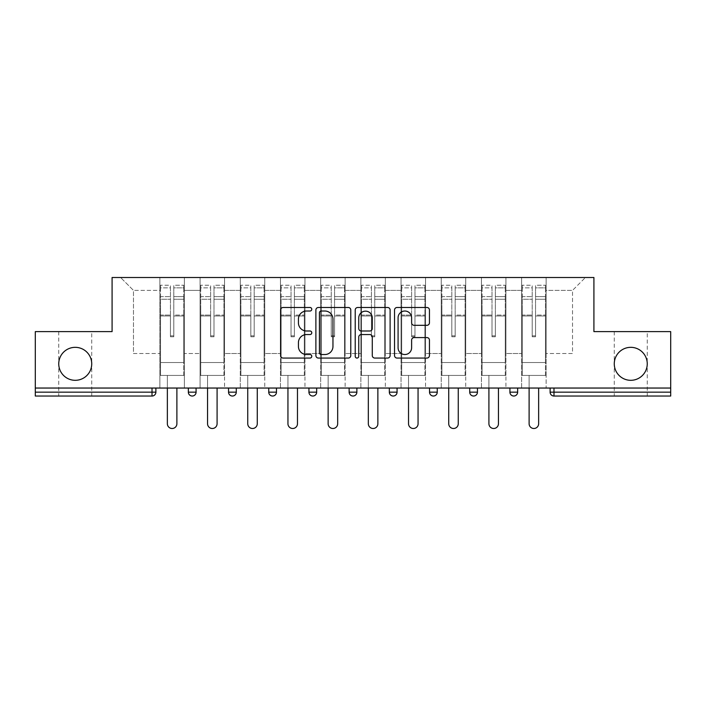 <?xml version="1.0" encoding="UTF-8"?>
<svg xmlns="http://www.w3.org/2000/svg" width="706" height="706" viewBox="0 0 706 706"><rect width="100%" height="100%" fill="white"/><g stroke="black" fill="none" stroke-linecap="round" stroke-linejoin="round"><path stroke-width="0.53" stroke-dasharray="3.53 2.65" d="M647.252 331.617L614.273 331.617L647.252 331.617L647.252 363.819C647.993 371.983 638.921 381.046 630.758 380.313C622.604 381.046 613.532 371.983 614.273 363.819A16.494 16.494 0 0 0 630.758 380.313A16.494 16.494 0 0 0 647.252 363.819A16.494 16.494 0 0 0 630.758 347.334A16.494 16.494 0 0 0 614.273 363.819C613.532 371.983 622.604 381.046 630.758 380.313C638.921 381.046 647.993 371.983 647.252 363.819C647.993 355.665 638.921 346.593 630.758 347.334C622.604 346.593 613.532 355.665 614.273 363.819C613.532 355.665 622.604 346.593 630.758 347.334C638.921 346.593 647.993 355.665 647.252 363.819L647.252 396.031L614.273 396.031L647.252 396.031M91.727 331.617L58.748 331.617L91.727 331.617L91.727 363.819C92.468 371.983 83.396 381.046 75.242 380.313C67.079 381.046 58.007 371.983 58.748 363.819A16.494 16.494 0 0 0 75.242 380.313A16.494 16.494 0 0 0 91.727 363.819A16.494 16.494 0 0 0 75.242 347.334A16.494 16.494 0 0 0 58.748 363.819C58.007 371.983 67.079 381.046 75.242 380.313C83.396 381.046 92.468 371.983 91.727 363.819C92.468 355.665 83.396 346.593 75.242 347.334C67.079 346.593 58.007 355.665 58.748 363.819C58.007 355.665 67.079 346.593 75.242 347.334C83.396 346.593 92.468 355.665 91.727 363.819L91.727 396.031L58.748 396.031L91.727 396.031M311.778 309.254A1.774 1.774 0 0 0 310.005 307.481L283.132 307.481A2.533 2.533 0 0 0 280.6 310.013L280.6 355.533A2.533 2.533 0 0 0 283.132 358.066L310.005 358.066A1.774 1.774 0 0 0 311.778 356.292A1.774 1.774 0 0 0 310.005 354.527L306.528 354.527A8.093 8.093 0 0 1 298.435 346.434L298.435 342.639A8.093 8.093 0 0 1 306.528 334.547L310.005 334.547A1.774 1.774 0 0 0 311.778 332.773A1.774 1.774 0 0 0 310.005 330.999L306.528 330.999A8.093 8.093 0 0 1 298.435 322.907L298.435 319.112A8.093 8.093 0 0 1 306.528 311.019L310.005 311.019A1.774 1.774 0 0 0 311.778 309.254M546.117 375.415L521.637 375.415L546.117 375.415L546.117 277.502L585.415 277.502L546.117 277.502L546.117 290.387L572.531 290.387L546.117 290.387L546.117 353.512L572.531 353.512L572.531 290.387L585.415 277.502L572.531 290.387L572.531 353.512L546.117 353.512L546.117 277.502L546.117 375.415L521.637 375.415L546.117 375.415L546.117 388.044L521.637 388.044L546.117 388.044L546.117 375.415M505.92 375.415L481.448 375.415L505.92 375.415L505.92 277.502L546.117 277.502L505.92 277.502L505.92 290.387L521.637 290.387L521.637 353.512L521.637 290.387L505.92 290.387L505.92 353.512L521.637 353.512L505.92 353.512L505.92 277.502L505.92 375.415L481.448 375.415L505.92 375.415L505.92 388.044L481.448 388.044L505.92 388.044L505.92 375.415M465.731 375.415L441.25 375.415L465.731 375.415L465.731 277.502L505.92 277.502L465.731 277.502L465.731 290.387L481.448 290.387L481.448 353.512L481.448 290.387L465.731 290.387L465.731 353.512L481.448 353.512L465.731 353.512L465.731 277.502L465.731 375.415L441.25 375.415L465.731 375.415L465.731 388.044L441.25 388.044L465.731 388.044L465.731 375.415M425.533 375.415L401.052 375.415L425.533 375.415L425.533 277.502L465.731 277.502L425.533 277.502L425.533 290.387L441.25 290.387L441.25 353.512L441.25 290.387L425.533 290.387L425.533 353.512L441.25 353.512L425.533 353.512L425.533 277.502L425.533 375.415L401.052 375.415L425.533 375.415L425.533 388.044L401.052 388.044L425.533 388.044L425.533 375.415M385.335 375.415L360.863 375.415L385.335 375.415L385.335 277.502L425.533 277.502L385.335 277.502L385.335 290.387L401.052 290.387L401.052 353.512L401.052 290.387L385.335 290.387L385.335 353.512L401.052 353.512L385.335 353.512L385.335 277.502L385.335 375.415L360.863 375.415L385.335 375.415L385.335 388.044L360.863 388.044L385.335 388.044L385.335 375.415M345.137 375.415L320.665 375.415L345.137 375.415L345.137 277.502L385.335 277.502L345.137 277.502L345.137 290.387L360.863 290.387L360.863 353.512L360.863 290.387L345.137 290.387L345.137 353.512L360.863 353.512L345.137 353.512L345.137 277.502L345.137 375.415L320.665 375.415L345.137 375.415L345.137 388.044L320.665 388.044L345.137 388.044L345.137 375.415M304.948 375.415L280.467 375.415L304.948 375.415L304.948 277.502L345.137 277.502L304.948 277.502L304.948 290.387L320.665 290.387L320.665 353.512L320.665 290.387L304.948 290.387L304.948 353.512L320.665 353.512L304.948 353.512L304.948 277.502L304.948 375.415L280.467 375.415L304.948 375.415L304.948 388.044L280.467 388.044L304.948 388.044L304.948 375.415M264.75 375.415L240.269 375.415L264.75 375.415L264.75 277.502L304.948 277.502L264.75 277.502L264.75 290.387L280.467 290.387L280.467 353.512L280.467 290.387L264.75 290.387L264.75 353.512L280.467 353.512L264.75 353.512L264.75 277.502L264.75 375.415L240.269 375.415L264.75 375.415L264.75 388.044L240.269 388.044L264.75 388.044L264.75 375.415M224.552 375.415L200.08 375.415L224.552 375.415L224.552 277.502L264.75 277.502L224.552 277.502L224.552 290.387L240.269 290.387L240.269 353.512L240.269 290.387L224.552 290.387L224.552 353.512L240.269 353.512L224.552 353.512L224.552 277.502L224.552 375.415L200.08 375.415L224.552 375.415L224.552 388.044L200.08 388.044L224.552 388.044L224.552 375.415M670.7 392.165L553.981 392.165L553.981 396.031L670.7 396.031L670.7 331.617L593.914 331.617L593.914 277.502L112.086 277.502L112.086 331.617L35.3 331.617L35.3 388.044L152.019 388.044L35.3 388.044L35.3 396.031L152.019 396.031L152.019 392.165L35.3 392.165M200.08 277.502L224.552 277.502L184.363 277.502L200.08 277.502L200.08 353.512L200.08 290.387L184.363 290.387L200.08 290.387L200.08 277.502L200.08 375.415L200.08 277.502M159.883 277.502L184.363 277.502L184.363 353.512L200.08 353.512L184.363 353.512L184.363 277.502L184.363 375.415L159.883 375.415L184.363 375.415L184.363 277.502L120.585 277.502L159.883 277.502L159.883 353.512L159.883 290.387L133.469 290.387L159.883 290.387L159.883 277.502L159.883 375.415L184.363 375.415L159.883 375.415L159.883 277.502M521.637 290.387L521.637 277.502L521.637 290.387M481.448 290.387L481.448 277.502L481.448 290.387M441.25 290.387L441.25 277.502L441.25 290.387M401.052 290.387L401.052 277.502L401.052 290.387M360.863 290.387L360.863 277.502L360.863 290.387M320.665 290.387L320.665 277.502L320.665 290.387M280.467 290.387L280.467 277.502L280.467 290.387M240.269 290.387L240.269 277.502L240.269 290.387M133.469 353.512L159.883 353.512L133.469 353.512L133.469 290.387L120.585 277.502L133.469 290.387L133.469 353.512M670.7 388.044L35.3 388.044M159.883 388.044L159.883 375.415L159.883 388.044L184.363 388.044L184.363 375.415L184.363 388.044L159.883 388.044M152.019 388.044L155.885 388.044L152.019 388.044L152.019 392.165L155.885 392.165M509.917 388.044L517.648 388.044L509.917 388.044L509.917 392.165L517.648 392.165L517.648 388.044M469.719 388.044L477.45 388.044L469.719 388.044L469.719 392.165L477.45 392.165L477.45 388.044M429.53 388.044L437.252 388.044L429.53 388.044M389.333 388.044L397.063 388.044L389.333 388.044M349.135 388.044L356.865 388.044L349.135 388.044M308.937 388.044L316.667 388.044L308.937 388.044M268.748 388.044L276.47 388.044L268.748 388.044M228.55 388.044L236.281 388.044L228.55 388.044M188.352 388.044L196.083 388.044L188.352 388.044M200.08 388.044L200.08 375.415L200.08 388.044M240.269 388.044L240.269 277.502L240.269 388.044M280.467 388.044L280.467 277.502L280.467 388.044M320.665 388.044L320.665 277.502L320.665 388.044M360.863 388.044L360.863 277.502L360.863 388.044M401.052 388.044L401.052 277.502L401.052 388.044M441.25 388.044L441.25 277.502L441.25 388.044M481.448 388.044L481.448 277.502L481.448 388.044M521.637 388.044L521.637 277.502L521.637 388.044M308.937 392.165L316.667 392.165L316.667 388.044M393.198 396.031A3.865 3.865 0 0 1 389.333 392.165A3.865 3.865 0 0 0 393.198 396.031A3.865 3.865 0 0 0 397.063 392.165L397.063 388.044M433.387 396.031A3.865 3.865 0 0 1 429.53 392.165A3.865 3.865 0 0 0 433.387 396.031A3.865 3.865 0 0 0 437.252 392.165L437.252 388.044M473.585 396.031A3.865 3.865 0 0 0 477.45 392.165M513.783 396.031A3.865 3.865 0 0 0 517.648 392.165M350.785 355.533L350.785 310.013A2.533 2.533 0 0 0 348.261 307.481L318.415 307.481A2.533 2.533 0 0 0 315.882 310.013L315.882 355.533A2.533 2.533 0 0 0 318.415 358.066L348.261 358.066A2.533 2.533 0 0 0 350.785 355.533M321.195 311.019A1.774 1.774 0 0 0 319.43 312.793L319.43 352.753A1.774 1.774 0 0 0 321.195 354.527L324.866 354.527A8.093 8.093 0 0 0 332.958 346.434L332.958 319.112A8.093 8.093 0 0 0 324.866 311.019L321.195 311.019M357.739 307.481L387.585 307.481A2.533 2.533 0 0 1 390.118 310.013L390.118 355.533A2.533 2.533 0 0 1 387.585 358.066L374.815 358.066A2.533 2.533 0 0 1 372.283 355.533L372.283 337.071A2.533 2.533 0 0 0 369.759 334.547L361.287 334.547A2.533 2.533 0 0 0 358.754 337.071L358.754 356.292A1.774 1.774 0 0 1 356.98 358.066A1.774 1.774 0 0 1 355.215 356.292L355.215 310.013A2.533 2.533 0 0 1 357.739 307.481M372.283 317.912A6.769 6.769 0 0 0 365.523 311.152A6.769 6.769 0 0 0 358.754 317.912L358.754 328.475A2.533 2.533 0 0 0 361.287 330.999L369.759 330.999A2.533 2.533 0 0 0 372.283 328.475L372.283 317.912M414.14 325.316L426.918 325.316A2.533 2.533 0 0 0 429.442 322.783L429.442 310.013A2.533 2.533 0 0 0 426.918 307.481L397.072 307.481A2.533 2.533 0 0 0 394.539 310.013L394.539 355.533A2.533 2.533 0 0 0 397.072 358.066L426.918 358.066A2.533 2.533 0 0 0 429.442 355.533L429.442 340.107A2.533 2.533 0 0 0 426.918 337.583L414.14 337.583A2.533 2.533 0 0 0 411.616 340.107L411.616 347.758A6.769 6.769 0 0 1 404.847 354.527A6.769 6.769 0 0 1 398.078 347.758L398.078 317.788A6.769 6.769 0 0 1 404.847 311.019A6.769 6.769 0 0 1 411.616 317.788L411.616 322.783A2.533 2.533 0 0 0 414.14 325.316M173.791 315.97L173.791 287.863L183.719 287.863L183.719 285.233L183.719 299.247L183.719 287.863L173.791 287.863L173.791 285.233L183.719 285.233L173.791 285.233L173.791 315.97L183.719 315.97L183.719 296.617L183.719 362.531L183.719 315.061L183.719 362.531L160.527 362.531L160.527 287.863L170.446 287.863L170.446 315.97L170.446 285.233L160.527 285.233L170.446 285.233L170.446 335.853L173.791 335.853L173.791 285.233L173.791 315.061L183.719 315.061L173.791 315.061L173.791 335.853L170.446 335.853L170.446 287.863L160.527 287.863L160.527 285.233L160.527 299.247L170.446 299.247L160.527 299.247L160.527 311.002L160.527 296.617L170.446 296.617L160.527 296.617L160.527 315.97L160.527 311.002L160.527 315.061L170.446 315.061L160.527 315.061L160.527 362.531L160.527 315.97L170.446 315.97L170.446 336.771L173.791 336.771L173.791 315.97L183.719 315.97L183.719 375.415L160.527 375.415L183.719 375.415L183.719 362.531L160.527 362.531L183.719 362.531L160.527 362.531L160.527 315.97L170.446 315.97L170.446 336.771L173.791 336.771L173.791 315.97M176.888 388.044L176.888 423.732A4.766 4.766 0 0 1 172.123 428.498A4.766 4.766 0 0 1 167.357 423.732L167.357 375.415L176.888 375.415L167.357 375.415L167.357 388.044M160.527 362.531L160.527 375.415L160.527 362.531M173.791 336.771L173.791 335.853L173.791 336.771M170.446 336.771L170.446 335.853L170.446 336.771M213.989 315.97L213.989 287.863L223.908 287.863L223.908 285.233L223.908 299.247L223.908 287.863L213.989 287.863L213.989 285.233L223.908 285.233L213.989 285.233L213.989 315.97L223.908 315.97L223.908 296.617L223.908 362.531L223.908 315.061L223.908 362.531L200.725 362.531L200.725 287.863L210.644 287.863L210.644 315.97L210.644 285.233L200.725 285.233L210.644 285.233L210.644 335.853L213.989 335.853L213.989 285.233L213.989 315.061L223.908 315.061L213.989 315.061L213.989 335.853L210.644 335.853L210.644 287.863L200.725 287.863L200.725 285.233L200.725 299.247L210.644 299.247L200.725 299.247L200.725 311.002L200.725 296.617L210.644 296.617L200.725 296.617L200.725 315.97L200.725 311.002L200.725 315.061L210.644 315.061L200.725 315.061L200.725 362.531L200.725 315.97L210.644 315.97L210.644 336.771L213.989 336.771L213.989 315.97L223.908 315.97L223.908 375.415L200.725 375.415L223.908 375.415L223.908 362.531L200.725 362.531L223.908 362.531L200.725 362.531L200.725 315.97L210.644 315.97L210.644 336.771L213.989 336.771L213.989 315.97M217.086 388.044L217.086 423.732A4.766 4.766 0 0 1 212.312 428.498A4.766 4.766 0 0 1 207.546 423.732L207.546 375.415L217.086 375.415L207.546 375.415L207.546 388.044M200.725 362.531L200.725 375.415L200.725 362.531M213.989 336.771L213.989 335.853L213.989 336.771M210.644 336.771L210.644 335.853L210.644 336.771M254.186 315.97L254.186 287.863L264.106 287.863L264.106 285.233L264.106 299.247L264.106 287.863L254.186 287.863L254.186 285.233L264.106 285.233L254.186 285.233L254.186 315.97L264.106 315.97L264.106 296.617L264.106 362.531L264.106 315.061L264.106 362.531L240.914 362.531L240.914 287.863L250.833 287.863L250.833 315.97L250.833 285.233L240.914 285.233L250.833 285.233L250.833 335.853L254.186 335.853L254.186 285.233L254.186 315.061L264.106 315.061L254.186 315.061L254.186 335.853L250.833 335.853L250.833 287.863L240.914 287.863L240.914 285.233L240.914 299.247L250.833 299.247L240.914 299.247L240.914 311.002L240.914 296.617L250.833 296.617L240.914 296.617L240.914 315.97L240.914 311.002L240.914 315.061L250.833 315.061L240.914 315.061L240.914 362.531L240.914 315.97L250.833 315.97L250.833 336.771L254.186 336.771L254.186 315.97L264.106 315.97L264.106 375.415L240.914 375.415L264.106 375.415L264.106 362.531L240.914 362.531L264.106 362.531L240.914 362.531L240.914 315.97L250.833 315.97L250.833 336.771L254.186 336.771L254.186 315.97M257.275 388.044L257.275 423.732A4.766 4.766 0 0 1 252.51 428.498A4.766 4.766 0 0 1 247.744 423.732L247.744 375.415L257.275 375.415L247.744 375.415L247.744 388.044M240.914 362.531L240.914 375.415L240.914 362.531M254.186 336.771L254.186 335.853L254.186 336.771M250.833 336.771L250.833 335.853L250.833 336.771M294.384 315.97L294.384 287.863L304.304 287.863L304.304 285.233L304.304 299.247L304.304 287.863L294.384 287.863L294.384 285.233L304.304 285.233L294.384 285.233L294.384 315.97L304.304 315.97L304.304 296.617L304.304 362.531L304.304 315.061L304.304 362.531L281.112 362.531L281.112 287.863L291.031 287.863L291.031 315.97L291.031 285.233L281.112 285.233L291.031 285.233L291.031 335.853L294.384 335.853L294.384 285.233L294.384 315.061L304.304 315.061L294.384 315.061L294.384 335.853L291.031 335.853L291.031 287.863L281.112 287.863L281.112 285.233L281.112 299.247L291.031 299.247L281.112 299.247L281.112 311.002L281.112 296.617L291.031 296.617L281.112 296.617L281.112 315.97L281.112 311.002L281.112 315.061L291.031 315.061L281.112 315.061L281.112 362.531L281.112 315.97L291.031 315.97L291.031 336.771L294.384 336.771L294.384 315.97L304.304 315.97L304.304 375.415L281.112 375.415L304.304 375.415L304.304 362.531L281.112 362.531L304.304 362.531L281.112 362.531L281.112 315.97L291.031 315.97L291.031 336.771L294.384 336.771L294.384 315.97M297.473 388.044L297.473 423.732A4.766 4.766 0 0 1 292.708 428.498A4.766 4.766 0 0 1 287.942 423.732L287.942 375.415L297.473 375.415L287.942 375.415L287.942 388.044M281.112 362.531L281.112 375.415L281.112 362.531M294.384 336.771L294.384 335.853L294.384 336.771M291.031 336.771L291.031 335.853L291.031 336.771M334.573 315.97L334.573 287.863L344.493 287.863L344.493 285.233L344.493 299.247L344.493 287.863L334.573 287.863L334.573 285.233L344.493 285.233L334.573 285.233L334.573 315.97L344.493 315.97L344.493 296.617L344.493 362.531L344.493 315.061L344.493 362.531L321.309 362.531L321.309 287.863L331.229 287.863L331.229 315.97L331.229 285.233L321.309 285.233L331.229 285.233L331.229 335.853L334.573 335.853L334.573 285.233L334.573 315.061L344.493 315.061L334.573 315.061L334.573 335.853L331.229 335.853L331.229 287.863L321.309 287.863L321.309 285.233L321.309 299.247L331.229 299.247L321.309 299.247L321.309 311.002L321.309 296.617L331.229 296.617L321.309 296.617L321.309 315.97L321.309 311.002L321.309 315.061L331.229 315.061L321.309 315.061L321.309 362.531L321.309 315.97L331.229 315.97L331.229 336.771L334.573 336.771L334.573 315.97L344.493 315.97L344.493 375.415L321.309 375.415L344.493 375.415L344.493 362.531L321.309 362.531L344.493 362.531L321.309 362.531L321.309 315.97L331.229 315.97L331.229 336.771L334.573 336.771L334.573 315.97M337.671 388.044L337.671 423.732A4.766 4.766 0 0 1 332.905 428.498A4.766 4.766 0 0 1 328.131 423.732L328.131 375.415L337.671 375.415L328.131 375.415L328.131 388.044M321.309 362.531L321.309 375.415L321.309 362.531M334.573 336.771L334.573 335.853L334.573 336.771M331.229 336.771L331.229 335.853L331.229 336.771M374.771 315.97L374.771 287.863L384.691 287.863L384.691 285.233L384.691 299.247L384.691 287.863L374.771 287.863L374.771 285.233L384.691 285.233L374.771 285.233L374.771 315.97L384.691 315.97L384.691 296.617L384.691 362.531L384.691 315.061L384.691 362.531L361.507 362.531L361.507 287.863L371.427 287.863L371.427 315.97L371.427 285.233L361.507 285.233L371.427 285.233L371.427 335.853L374.771 335.853L374.771 285.233L374.771 315.061L384.691 315.061L374.771 315.061L374.771 335.853L371.427 335.853L371.427 287.863L361.507 287.863L361.507 285.233L361.507 299.247L371.427 299.247L361.507 299.247L361.507 311.002L361.507 296.617L371.427 296.617L361.507 296.617L361.507 315.97L361.507 311.002L361.507 315.061L371.427 315.061L361.507 315.061L361.507 362.531L361.507 315.97L371.427 315.97L371.427 336.771L374.771 336.771L374.771 315.97L384.691 315.97L384.691 375.415L361.507 375.415L384.691 375.415L384.691 362.531L361.507 362.531L384.691 362.531L361.507 362.531L361.507 315.97L371.427 315.97L371.427 336.771L374.771 336.771L374.771 315.97M377.869 388.044L377.869 423.732A4.766 4.766 0 0 1 373.095 428.498A4.766 4.766 0 0 1 368.329 423.732L368.329 375.415L377.869 375.415L368.329 375.415L368.329 388.044M361.507 362.531L361.507 375.415L361.507 362.531M374.771 336.771L374.771 335.853L374.771 336.771M371.427 336.771L371.427 335.853L371.427 336.771M414.969 315.97L414.969 287.863L424.888 287.863L424.888 285.233L424.888 299.247L424.888 287.863L414.969 287.863L414.969 285.233L424.888 285.233L414.969 285.233L414.969 315.97L424.888 315.97L424.888 296.617L424.888 362.531L424.888 315.061L424.888 362.531L401.696 362.531L401.696 287.863L411.616 287.863L411.616 315.97L411.616 285.233L401.696 285.233L411.616 285.233L411.616 335.853L414.969 335.853L414.969 285.233L414.969 315.061L424.888 315.061L414.969 315.061L414.969 335.853L411.616 335.853L411.616 287.863L401.696 287.863L401.696 285.233L401.696 299.247L411.616 299.247L401.696 299.247L401.696 311.002L401.696 296.617L411.616 296.617L401.696 296.617L401.696 315.97L401.696 311.002L401.696 315.061L411.616 315.061L401.696 315.061L401.696 362.531L401.696 315.97L411.616 315.97L411.616 336.771L414.969 336.771L414.969 315.97L424.888 315.97L424.888 375.415L401.696 375.415L424.888 375.415L424.888 362.531L401.696 362.531L424.888 362.531L401.696 362.531L401.696 315.97L411.616 315.97L411.616 336.771L414.969 336.771L414.969 315.97M418.058 388.044L418.058 423.732A4.766 4.766 0 0 1 413.292 428.498A4.766 4.766 0 0 1 408.527 423.732L408.527 375.415L418.058 375.415L408.527 375.415L408.527 388.044M401.696 362.531L401.696 375.415L401.696 362.531M414.969 336.771L414.969 335.853L414.969 336.771M411.616 336.771L411.616 335.853L411.616 336.771M455.167 315.97L455.167 287.863L465.086 287.863L465.086 285.233L465.086 299.247L465.086 287.863L455.167 287.863L455.167 285.233L465.086 285.233L455.167 285.233L455.167 315.97L465.086 315.97L465.086 296.617L465.086 362.531L465.086 315.061L465.086 362.531L441.894 362.531L441.894 287.863L451.814 287.863L451.814 315.97L451.814 285.233L441.894 285.233L451.814 285.233L451.814 335.853L455.167 335.853L455.167 285.233L455.167 315.061L465.086 315.061L455.167 315.061L455.167 335.853L451.814 335.853L451.814 287.863L441.894 287.863L441.894 285.233L441.894 299.247L451.814 299.247L441.894 299.247L441.894 311.002L441.894 296.617L451.814 296.617L441.894 296.617L441.894 315.97L441.894 311.002L441.894 315.061L451.814 315.061L441.894 315.061L441.894 362.531L441.894 315.97L451.814 315.97L451.814 336.771L455.167 336.771L455.167 315.97L465.086 315.97L465.086 375.415L441.894 375.415L465.086 375.415L465.086 362.531L441.894 362.531L465.086 362.531L441.894 362.531L441.894 315.97L451.814 315.97L451.814 336.771L455.167 336.771L455.167 315.97M458.256 388.044L458.256 423.732A4.766 4.766 0 0 1 453.49 428.498A4.766 4.766 0 0 1 448.725 423.732L448.725 375.415L458.256 375.415L448.725 375.415L448.725 388.044M441.894 362.531L441.894 375.415L441.894 362.531M455.167 336.771L455.167 335.853L455.167 336.771M451.814 336.771L451.814 335.853L451.814 336.771M495.356 315.97L495.356 287.863L505.275 287.863L505.275 285.233L505.275 299.247L505.275 287.863L495.356 287.863L495.356 285.233L505.275 285.233L495.356 285.233L495.356 315.97L505.275 315.97L505.275 296.617L505.275 362.531L505.275 315.061L505.275 362.531L482.092 362.531L482.092 287.863L492.011 287.863L492.011 315.97L492.011 285.233L482.092 285.233L492.011 285.233L492.011 335.853L495.356 335.853L495.356 285.233L495.356 315.061L505.275 315.061L495.356 315.061L495.356 335.853L492.011 335.853L492.011 287.863L482.092 287.863L482.092 285.233L482.092 299.247L492.011 299.247L482.092 299.247L482.092 311.002L482.092 296.617L492.011 296.617L482.092 296.617L482.092 315.97L482.092 311.002L482.092 315.061L492.011 315.061L482.092 315.061L482.092 362.531L482.092 315.97L492.011 315.97L492.011 336.771L495.356 336.771L495.356 315.97L505.275 315.97L505.275 375.415L482.092 375.415L505.275 375.415L505.275 362.531L482.092 362.531L505.275 362.531L482.092 362.531L482.092 315.97L492.011 315.97L492.011 336.771L495.356 336.771L495.356 315.97M498.454 388.044L498.454 423.732A4.766 4.766 0 0 1 493.688 428.498A4.766 4.766 0 0 1 488.914 423.732L488.914 375.415L498.454 375.415L488.914 375.415L488.914 388.044M482.092 362.531L482.092 375.415L482.092 362.531M495.356 336.771L495.356 335.853L495.356 336.771M492.011 336.771L492.011 335.853L492.011 336.771M535.554 315.97L535.554 287.863L545.473 287.863L545.473 285.233L545.473 299.247L545.473 287.863L535.554 287.863L535.554 285.233L545.473 285.233L535.554 285.233L535.554 315.97L545.473 315.97L545.473 296.617L545.473 362.531L545.473 315.061L545.473 362.531L522.281 362.531L522.281 287.863L532.209 287.863L532.209 315.97L532.209 285.233L522.281 285.233L532.209 285.233L532.209 335.853L535.554 335.853L535.554 285.233L535.554 315.061L545.473 315.061L535.554 315.061L535.554 335.853L532.209 335.853L532.209 287.863L522.281 287.863L522.281 285.233L522.281 299.247L532.209 299.247L522.281 299.247L522.281 311.002L522.281 296.617L532.209 296.617L522.281 296.617L522.281 315.97L522.281 311.002L522.281 315.061L532.209 315.061L522.281 315.061L522.281 362.531L522.281 315.97L532.209 315.97L532.209 336.771L535.554 336.771L535.554 315.97L545.473 315.97L545.473 375.415L522.281 375.415L545.473 375.415L545.473 362.531L522.281 362.531L545.473 362.531L522.281 362.531L522.281 315.97L532.209 315.97L532.209 336.771L535.554 336.771L535.554 315.97M538.643 388.044L538.643 423.732A4.766 4.766 0 0 1 533.877 428.498A4.766 4.766 0 0 1 529.112 423.732L529.112 375.415L538.643 375.415L529.112 375.415L529.112 388.044M522.281 362.531L522.281 375.415L522.281 362.531M535.554 336.771L535.554 335.853L535.554 336.771M532.209 336.771L532.209 335.853L532.209 336.771M550.115 392.165L553.981 392.165L553.981 388.044M196.083 392.165L188.352 392.165M236.281 392.165L228.55 392.165M276.47 392.165L268.748 392.165M356.865 392.165L349.135 392.165M397.063 392.165L389.333 392.165M437.252 392.165L429.53 392.165M173.791 299.247L183.719 299.247L173.791 299.247M173.791 296.617L183.719 296.617L173.791 296.617M213.989 299.247L223.908 299.247L213.989 299.247M213.989 296.617L223.908 296.617L213.989 296.617M254.186 299.247L264.106 299.247L254.186 299.247M254.186 296.617L264.106 296.617L254.186 296.617M294.384 299.247L304.304 299.247L294.384 299.247M294.384 296.617L304.304 296.617L294.384 296.617M334.573 299.247L344.493 299.247L334.573 299.247M334.573 296.617L344.493 296.617L334.573 296.617M374.771 299.247L384.691 299.247L374.771 299.247M374.771 296.617L384.691 296.617L374.771 296.617M414.969 299.247L424.888 299.247L414.969 299.247M414.969 296.617L424.888 296.617L414.969 296.617M455.167 299.247L465.086 299.247L455.167 299.247M455.167 296.617L465.086 296.617L455.167 296.617M495.356 299.247L505.275 299.247L495.356 299.247M495.356 296.617L505.275 296.617L495.356 296.617M535.554 299.247L545.473 299.247L535.554 299.247M535.554 296.617L545.473 296.617L535.554 296.617M614.273 331.617L614.273 396.031M58.748 331.617L58.748 396.031"/><path stroke-width="1.06" d="M614.273 363.819A16.494 16.494 0 0 0 630.758 380.313A16.494 16.494 0 0 0 647.252 363.819A16.494 16.494 0 0 0 630.758 347.334A16.494 16.494 0 0 0 614.273 363.819M58.748 363.819A16.494 16.494 0 0 0 75.242 380.313A16.494 16.494 0 0 0 91.727 363.819A16.494 16.494 0 0 0 75.242 347.334A16.494 16.494 0 0 0 58.748 363.819M311.778 309.254A1.774 1.774 0 0 0 310.005 307.481L283.132 307.481A2.533 2.533 0 0 0 280.6 310.013L280.6 355.533A2.533 2.533 0 0 0 283.132 358.066L310.005 358.066A1.774 1.774 0 0 0 311.778 356.292A1.774 1.774 0 0 0 310.005 354.527L306.528 354.527A8.093 8.093 0 0 1 298.435 346.434L298.435 342.639A8.093 8.093 0 0 1 306.528 334.547L310.005 334.547A1.774 1.774 0 0 0 311.778 332.773A1.774 1.774 0 0 0 310.005 330.999L306.528 330.999A8.093 8.093 0 0 1 298.435 322.907L298.435 319.112A8.093 8.093 0 0 1 306.528 311.019L310.005 311.019A1.774 1.774 0 0 0 311.778 309.254M426.918 325.316A2.533 2.533 0 0 0 429.442 322.783L429.442 310.013A2.533 2.533 0 0 0 426.918 307.481L397.072 307.481A2.533 2.533 0 0 0 394.539 310.013L394.539 355.533A2.533 2.533 0 0 0 397.072 358.066L426.918 358.066A2.533 2.533 0 0 0 429.442 355.533L429.442 340.107A2.533 2.533 0 0 0 426.918 337.583L414.14 337.583A2.533 2.533 0 0 0 411.616 340.107L411.616 347.758A6.769 6.769 0 0 1 404.847 354.527A6.769 6.769 0 0 1 398.078 347.758L398.078 317.788A6.769 6.769 0 0 1 404.847 311.019A6.769 6.769 0 0 1 411.616 317.788L411.616 322.783A2.533 2.533 0 0 0 414.14 325.316L426.918 325.316M35.3 388.044L35.3 331.617L112.086 331.617L112.086 277.502L593.914 277.502L593.914 331.617L670.7 331.617L670.7 388.044L35.3 388.044L35.3 392.165L152.019 392.165L152.019 388.044M350.785 310.013A2.533 2.533 0 0 0 348.261 307.481L318.415 307.481A2.533 2.533 0 0 0 315.882 310.013L315.882 355.533A2.533 2.533 0 0 0 318.415 358.066L348.261 358.066A2.533 2.533 0 0 0 350.785 355.533L350.785 310.013M357.739 307.481L387.585 307.481A2.533 2.533 0 0 1 390.118 310.013L390.118 355.533A2.533 2.533 0 0 1 387.585 358.066L374.815 358.066A2.533 2.533 0 0 1 372.283 355.533L372.283 337.071A2.533 2.533 0 0 0 369.759 334.547L361.287 334.547A2.533 2.533 0 0 0 358.754 337.071L358.754 356.292A1.774 1.774 0 0 1 356.98 358.066A1.774 1.774 0 0 1 355.215 356.292L355.215 310.013A2.533 2.533 0 0 1 357.739 307.481M152.019 396.031A3.865 3.865 0 0 0 155.885 392.165L152.019 392.165L152.019 396.031A3.865 3.865 0 0 0 155.885 392.165L155.885 388.044L155.885 392.165A3.865 3.865 0 0 1 152.019 396.031L35.3 396.031L35.3 392.165M670.7 388.044L670.7 396.031L553.981 396.031A3.865 3.865 0 0 1 550.115 392.165L550.115 388.044L550.115 392.165A3.865 3.865 0 0 0 553.981 396.031A3.865 3.865 0 0 1 550.115 392.165L670.7 392.165M188.352 388.044L188.352 392.165L188.352 388.044M192.217 396.031A3.865 3.865 0 0 1 188.352 392.165A3.865 3.865 0 0 0 192.217 396.031A3.865 3.865 0 0 0 196.083 392.165L196.083 388.044L196.083 392.165A3.865 3.865 0 0 1 192.217 396.031A3.865 3.865 0 0 1 188.352 392.165L196.083 392.165A3.865 3.865 0 0 1 192.217 396.031M228.55 388.044L228.55 392.165L228.55 388.044M236.281 388.044L236.281 392.165L236.281 388.044M268.748 388.044L268.748 392.165L268.748 388.044M276.47 388.044L276.47 392.165L276.47 388.044M308.937 388.044L308.937 392.165L308.937 388.044M316.667 388.044L316.667 392.165A3.865 3.865 0 0 1 312.802 396.031A3.865 3.865 0 0 1 308.937 392.165A3.865 3.865 0 0 0 312.802 396.031A3.865 3.865 0 0 0 316.667 392.165A3.865 3.865 0 0 1 312.802 396.031A3.865 3.865 0 0 1 308.937 392.165L316.667 392.165M349.135 388.044L349.135 392.165L349.135 388.044M356.865 388.044L356.865 392.165L356.865 388.044M389.333 388.044L389.333 392.165L389.333 388.044M397.063 388.044L397.063 392.165A3.865 3.865 0 0 1 393.198 396.031A3.865 3.865 0 0 1 389.333 392.165L397.063 392.165A3.865 3.865 0 0 1 393.198 396.031M429.53 388.044L429.53 392.165L429.53 388.044M437.252 388.044L437.252 392.165A3.865 3.865 0 0 1 433.387 396.031A3.865 3.865 0 0 1 429.53 392.165L437.252 392.165A3.865 3.865 0 0 1 433.387 396.031M477.45 388.044L477.45 392.165L469.719 392.165A3.865 3.865 0 0 0 473.585 396.031A3.865 3.865 0 0 1 469.719 392.165L469.719 388.044M517.648 388.044L517.648 392.165L509.917 392.165A3.865 3.865 0 0 0 513.783 396.031A3.865 3.865 0 0 1 509.917 392.165L509.917 388.044M232.415 396.031A3.865 3.865 0 0 1 228.55 392.165A3.865 3.865 0 0 0 232.415 396.031A3.865 3.865 0 0 0 236.281 392.165A3.865 3.865 0 0 1 232.415 396.031A3.865 3.865 0 0 1 228.55 392.165L236.281 392.165A3.865 3.865 0 0 1 232.415 396.031M272.613 396.031A3.865 3.865 0 0 1 268.748 392.165A3.865 3.865 0 0 0 272.613 396.031A3.865 3.865 0 0 0 276.47 392.165A3.865 3.865 0 0 1 272.613 396.031A3.865 3.865 0 0 1 268.748 392.165L276.47 392.165A3.865 3.865 0 0 1 272.613 396.031M353 396.031A3.865 3.865 0 0 1 349.135 392.165A3.865 3.865 0 0 0 353 396.031A3.865 3.865 0 0 0 356.865 392.165A3.865 3.865 0 0 1 353 396.031A3.865 3.865 0 0 1 349.135 392.165L356.865 392.165A3.865 3.865 0 0 1 353 396.031M473.585 396.031A3.865 3.865 0 0 0 477.45 392.165A3.865 3.865 0 0 1 473.585 396.031A3.865 3.865 0 0 1 469.719 392.165M513.783 396.031A3.865 3.865 0 0 0 517.648 392.165A3.865 3.865 0 0 1 513.783 396.031A3.865 3.865 0 0 1 509.917 392.165M321.195 311.019A1.774 1.774 0 0 0 319.43 312.793L319.43 352.753A1.774 1.774 0 0 0 321.195 354.527L324.866 354.527A8.093 8.093 0 0 0 332.958 346.434L332.958 319.112A8.093 8.093 0 0 0 324.866 311.019L321.195 311.019M372.283 317.912A6.769 6.769 0 0 0 365.523 311.152A6.769 6.769 0 0 0 358.754 317.912L358.754 328.475A2.533 2.533 0 0 0 361.287 330.999L369.759 330.999A2.533 2.533 0 0 0 372.283 328.475L372.283 317.912M167.357 388.044L167.357 423.732A4.766 4.766 0 0 0 172.123 428.498A4.766 4.766 0 0 0 176.888 423.732L176.888 388.044M207.546 388.044L207.546 423.732A4.766 4.766 0 0 0 212.312 428.498A4.766 4.766 0 0 0 217.086 423.732L217.086 388.044M247.744 388.044L247.744 423.732A4.766 4.766 0 0 0 252.51 428.498A4.766 4.766 0 0 0 257.275 423.732L257.275 388.044M287.942 388.044L287.942 423.732A4.766 4.766 0 0 0 292.708 428.498A4.766 4.766 0 0 0 297.473 423.732L297.473 388.044M328.131 388.044L328.131 423.732A4.766 4.766 0 0 0 332.905 428.498A4.766 4.766 0 0 0 337.671 423.732L337.671 388.044M368.329 388.044L368.329 423.732A4.766 4.766 0 0 0 373.095 428.498A4.766 4.766 0 0 0 377.869 423.732L377.869 388.044M408.527 388.044L408.527 423.732A4.766 4.766 0 0 0 413.292 428.498A4.766 4.766 0 0 0 418.058 423.732L418.058 388.044M448.725 388.044L448.725 423.732A4.766 4.766 0 0 0 453.49 428.498A4.766 4.766 0 0 0 458.256 423.732L458.256 388.044M488.914 388.044L488.914 423.732A4.766 4.766 0 0 0 493.688 428.498A4.766 4.766 0 0 0 498.454 423.732L498.454 388.044M529.112 388.044L529.112 423.732A4.766 4.766 0 0 0 533.877 428.498A4.766 4.766 0 0 0 538.643 423.732L538.643 388.044M553.981 388.044L553.981 396.031"/></g></svg>
